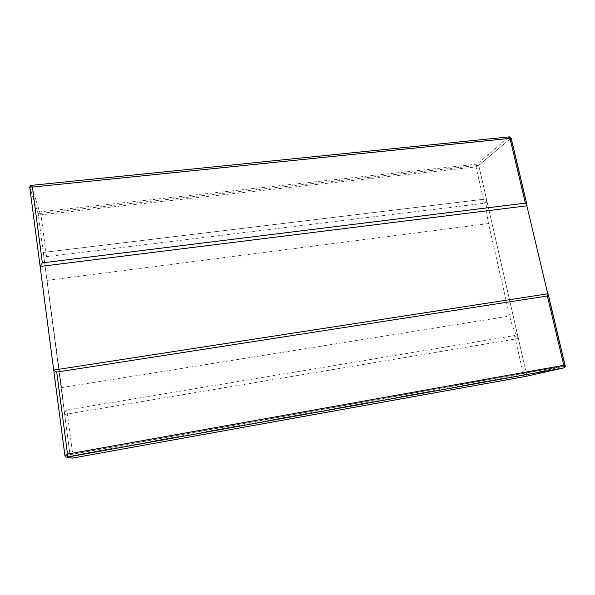 <?xml version="1.0" encoding="UTF-8"?>
<svg xmlns="http://www.w3.org/2000/svg" width="595" height="595" viewBox="0 0 595 595"><rect width="100%" height="100%" fill="white"/><g stroke="black" fill="none" stroke-linecap="round" stroke-linejoin="round"><path stroke-width="0.45" stroke-dasharray="2.98 2.23" d="M547.75 293.804L564.893 366.022L526.664 374.724L478.722 165.313L38.147 213.62L70.255 456.752L526.664 374.724L525.772 376.397M509.432 136.843L510.852 138.308L478.722 165.313L477.13 164.116L476.06 166.935L478.722 165.313L518.371 338.51C514.504 332.01 511.588 324.528 509.632 316.071L488.525 223.549C486.688 215.397 485.989 207.194 486.42 198.938C486.45 200.805 485.758 202.241 484.352 203.252L46.529 256.69C44.551 255.976 43.465 254.563 43.271 252.451L61.583 387.62L64.669 414.484L43.271 252.451L486.42 198.938L43.271 252.451L38.147 213.62L478.722 165.313L510.852 138.308L526.872 205.818L510.852 138.308L29.772 187.388L38.147 213.62L40.981 214.825L39.62 211.894L38.147 213.62L29.772 187.388L511.12 137.995M563.963 367.844L564.893 366.022L64.907 455.584L70.255 456.752L526.664 374.724L518.371 338.51L64.669 414.484L70.255 456.752L71.564 458.135M565.205 365.836L64.907 455.584L53.706 370.075L547.757 293.826L564.893 366.022L526.664 374.724L523.474 374.59L525.63 376.427M40.118 266.367L29.772 187.388L31.401 185.514L39.62 211.894L477.13 164.116L509.119 137.006L31.379 185.365M66.863 410C65.071 411.167 64.342 412.662 64.669 414.484L518.371 338.51L514.556 335.558L66.863 410L72.895 455.465L72.226 458.143M514.556 335.558L523.474 374.59L72.895 455.465L70.255 456.752L64.907 455.584M488.525 223.549L47.399 280.349M61.583 387.62L509.632 316.071M46.529 256.69L40.981 214.825L476.06 166.935L484.352 203.252"/><path stroke-width="0.89" d="M547.757 293.826L548.136 293.923L547.37 295.998L563.807 365.323L67.525 454.067L64.9 455.577L40.133 266.463L526.872 205.818L547.75 293.804M72.226 458.143L66.365 457.116L72.226 458.143L525.675 376.419L72.136 458.157M525.772 376.397L563.963 367.844C565.064 367.093 565.495 366.55 565.25 366.208L548.136 293.923M565.205 365.836L563.807 365.323C564.514 366.721 564.521 367.569 563.837 367.874L67.094 457.124L67.525 454.067L56.733 372.083L547.37 295.998M547.883 293.789L53.706 370.075L56.733 372.083M53.699 370.083L64.9 455.577L66.365 457.116M509.446 136.843L31.379 185.357L32.39 187.083L509.989 138.36L509.446 136.843L511.12 137.995L527.081 205.216L525.348 203.126L509.989 138.36L511.12 137.995M40.133 266.463L42.364 262.849L525.348 203.126M526.872 205.818L527.081 205.216M42.364 262.849L32.39 187.083C30.747 186.808 29.869 186.889 29.757 187.328L40.118 266.367M563.889 367.866L525.653 376.427M40.118 266.426L29.765 187.343M31.379 185.357C30.613 185.357 30.077 186.012 29.757 187.328"/></g></svg>
